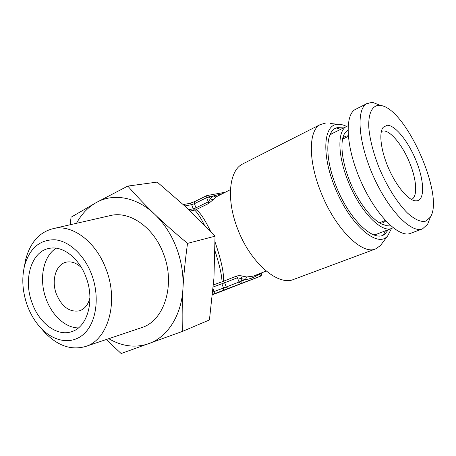 <?xml version="1.0" encoding="UTF-8"?>
<svg xmlns="http://www.w3.org/2000/svg" width="456" height="456" viewBox="0 0 456 456"><rect width="100%" height="100%" fill="white"/><g stroke="black" fill="none" stroke-linecap="round" stroke-linejoin="round"><path stroke-width="0.68" d="M246.137 281.751L254.391 278.525L246.12 281.705M238.174 284.732L232.417 287.006L238.174 284.732M225.959 289.48L233.945 286.351L225.942 289.435M218.532 292.319L214.006 293.995L218.532 292.319M81.59 267.854C76.802 263.129 71.826 261.202 66.679 262.069C56.116 263.762 51.026 280.149 56.35 293.983C61.851 306.842 69.54 312.451 79.424 310.821C84.674 309.071 88.179 304.728 89.94 297.796M429.746 218.755L427.603 224.329L422.484 228.883C411.386 233.626 388.472 210.364 373.396 176.392C358.205 142.471 355.982 109.354 366.681 103.711L371.48 102.475L373.356 102.651L380.173 105.319M426.081 221.029C421.173 222.46 414.949 219.769 407.396 212.963C397.347 202.994 386.591 185.837 378.828 167.078C373.247 152.652 369.919 139.65 368.841 128.073C368.083 113.749 372.01 105.655 378.919 105.342L380.6 105.484C405.737 108.146 444.731 195.613 430.373 217.124L426.081 221.029M356.358 108.927L355.275 109.474C344.257 115.282 346.053 148.24 361.084 181.779C375.989 215.374 399.074 238.226 410.514 233.364L422.484 228.883M56.208 248.201C43.109 256.124 38.754 279.311 46.05 298.76C51.91 315.37 65.436 327.887 78.392 327.921M387.041 125.269L383.16 127.361C378.6 132.947 380.942 151.232 388.974 169.182C396.959 187.16 408.884 200.868 415.946 200.908L417.776 200.663C425.049 198.32 423.846 179.436 415.963 160.33C408.183 141.195 395.004 124.824 387.041 125.269M86.15 277.539C79.361 258.455 63.213 245.812 49.966 248.246C31.595 250.595 22.931 278.964 32.04 302.801C39.045 323.133 57.211 336.893 71.769 331.626C87.455 327.043 94.996 300.493 86.15 277.539M411.403 199.477L411.426 199.466C417.873 197.043 416.75 179.846 409.653 162.798C402.642 145.299 390.313 130.171 383.068 130.952L381.37 131.391M24.459 266.156C21.586 278.667 22.486 291.646 27.155 305.081C30.341 313.865 34.804 321.394 40.55 327.682C53.768 342.068 72.213 345.141 84.309 333.57C96.444 322.107 99.932 296.845 91.804 274.9C84.599 255.286 69.369 241.121 55.022 239.782C39.7 239.531 29.515 248.32 24.459 266.156L25.633 259.726C30.33 241.925 39.974 231.454 54.566 228.319C73.336 224.762 96.501 242.421 106.248 269.616C118.982 302.408 107.81 340.159 85.471 346.514C71.107 350.516 57.49 345.779 44.608 332.31L42.374 329.756M24.299 266.817L25.633 259.726M108.18 216.081L111.999 215.209C131.043 211.561 154.111 228.097 163.51 253.872C175.834 284.937 164.063 321.172 141.417 327.704L85.471 346.514M108.745 338.688C122.077 346.452 135.404 348.116 148.713 343.693C167.352 337.252 181.516 315.666 182.941 288.682C183.671 274.957 181.539 261.385 176.54 247.967C171.405 234.623 164.206 223.468 154.954 214.502C136.771 196.861 113.413 192.854 96.324 202.521C88.059 207.178 81.459 214.103 76.517 223.309M106.248 339.526L121.142 353.525L182.354 331.438C181.955 315.632 182.155 301.382 182.941 288.682C183.614 276.079 185.142 260.98 187.524 243.373C174.283 232.343 163.43 222.722 154.954 214.502C146.308 206.249 137.25 196.781 127.794 186.088L96.324 202.521L71.039 217.25L70.19 224.751M347.974 129.823L344.702 133.237C339.743 141.098 341.561 160.882 349.689 180.935C358.935 204.425 375.282 224.033 385.747 225.304L389.965 225.116M182.354 331.438L209.429 319.947L213.95 278.012L215.038 236.197L187.348 208.227L157.195 182.086L127.794 186.088M187.524 243.373L215.038 236.197M373.755 234.88L376.417 234.281L391.858 228.336C381.495 233.455 359.767 211.117 348.11 181.26C337.531 155.325 337.372 130.9 346.446 126.489L348.11 125.776M391.858 228.336L393.061 227.761M332.498 133.38L329.825 135.13M336.323 128.028L340.74 129.31M385.451 230.804L383.41 234.908M388.392 229.67L385.081 233.848C374.929 243.675 349.37 220.316 336.163 186.23C324.017 156.431 325.647 129.259 337.719 127.617L343.567 127.914M391.516 228.467L387.748 235.752C377.882 248.993 349.279 224.483 334.613 186.555C321.047 153.307 323.897 123.838 338.056 124.294L330.121 123.473M346.554 126.432C343.505 124.904 340.672 124.192 338.056 124.294M382.225 243.179L380.407 245.624L375.562 248.936C362.155 255.257 334.938 228.507 320.813 191.959C308.011 160.301 308.598 130.456 320.14 124.63L325.744 123.023M217.723 292.792L212.53 294.747L217.711 292.798M375.562 248.936L293.692 279.408C278.16 286.374 250.287 262.753 237.661 228.918C226.096 199.642 229.054 170.875 242.301 164.149L243.726 163.425M212.804 292.028L214.143 291.521C214.508 292.769 214.229 293.641 213.311 294.137L240.939 283.558L239.058 282.002L241.805 280.947C242.125 282.298 241.84 283.165 240.939 283.558L260.279 276.296L217.74 292.786L260.302 276.29M261.436 273.674C261.767 274.865 261.385 275.737 260.285 276.296L261.442 273.674L261.185 273.024M213.265 286.938L224.631 282.777L223.4 281.289C224.17 273.646 221.394 260.581 215.072 242.085M228.131 288.528L226.244 287.001L239.058 282.002L237.416 277.727L245.442 279.602C249.745 279.089 253.844 277.567 257.743 275.042L257.515 274.455M222.688 290.609C223.6 290.124 223.873 289.264 223.52 288.044L221.907 283.814L222.049 281.802L236.185 276.211C238.231 275.578 240.272 275.527 242.313 276.057L240.928 278.673L241.805 280.947L245.442 279.602L246.616 276.969L253.12 276.171L266.196 271.069M213.436 284.88L222.049 281.802C221.69 274.529 219.347 264.269 215.021 251.011M208.335 203.65L213.003 199.831L210.284 198.901L208.289 201.843L208.335 203.65L195.379 209.982L190.277 210.98M210.683 231.528C204.613 219.097 199.722 211.789 196.012 209.617L195.983 207.828L193.258 208.802L194.666 210.102C197.214 212.376 200.429 217.295 204.311 224.865M230.457 189.628L215.842 197.02L213.271 195.977L221.918 193.789M206.676 197.642L213.271 195.977L210.284 198.901L209.424 196.667L207.588 195.35L206.916 195.561L206.676 197.642L208.289 201.843L195.983 207.828L194.398 203.678L206.676 197.642M247.306 281.295L250.099 280.195L247.306 281.295M227.088 289.036L229.756 287.987L227.088 289.036M212.599 294.091L213.311 294.137L212.564 294.428M344.611 138.162L342.655 138.778M379.745 222.961L381.495 221.952M348.219 135.723L345.295 136.333L342.827 138.043M380.401 223.332L383.336 222.676L385.77 220.932M213.1 288.79L214.143 291.521L226.244 287.001L224.631 282.777L237.416 277.727L236.185 276.211M258.632 274.022L257.743 275.042L261.134 273.782L260.883 273.138M246.616 276.969L242.313 276.057M213.003 199.831L215.842 197.02M184.88 205.935L191.674 204.653L193.258 208.802L188.887 209.663M183.369 204.55L189.861 203.347L191.674 204.653L194.398 203.678L194.661 201.615L206.916 195.561L225.002 192.29M194.872 201.541L189.713 203.376M79.874 310.678L79.424 310.821M380.6 105.484L373.356 102.651M430.373 217.124L427.603 224.329M355.275 109.474L366.681 103.711M414.054 200.6L415.946 200.908M382.504 128.353L383.16 127.361M342.576 139.148L348.276 136.39M379.426 222.767L385.32 220.447M40.55 327.682L44.608 332.31M54.566 228.319L111.999 215.209M343.767 135.113L344.702 133.237M382.669 224.415L385.747 225.304M331.62 133.813L346.446 126.489M387.748 235.752L380.407 245.624M320.14 124.63L242.301 164.149"/></g></svg>
